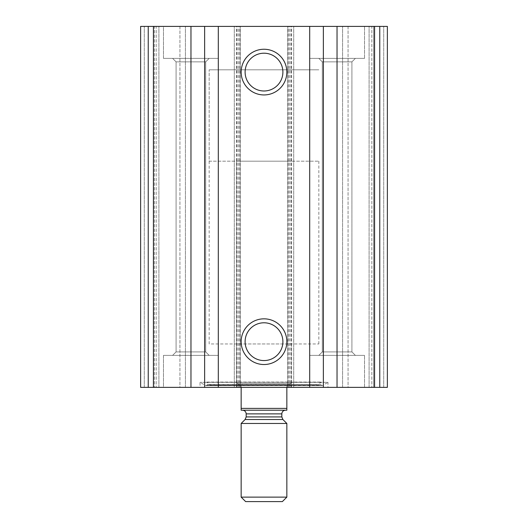 <?xml version="1.0" encoding="UTF-8"?>
<svg xmlns="http://www.w3.org/2000/svg" width="528" height="528" viewBox="0 0 528 528"><rect width="100%" height="100%" fill="white"/><g stroke="black" fill="none" stroke-linecap="round" stroke-linejoin="round"><path stroke-width="0.4" stroke-dasharray="2.64 1.98" d="M379.771 387.367L140.633 387.367L140.633 26.4L140.633 387.367L144.289 387.367L140.633 387.367L140.633 26.4L387.367 26.4L383.711 26.4L387.367 26.4L387.367 387.367L387.367 26.4L387.367 387.367L379.771 387.367L379.771 26.4M327.967 387.367L200.033 387.367L327.967 387.367L327.967 382.345L200.033 382.345L327.967 382.345L322.522 385.486L205.478 385.486L200.033 382.345L200.033 387.367M163.475 387.367L218.308 387.367L163.475 387.367L218.308 387.367L163.475 387.367L163.475 355.384L218.308 355.384L163.475 355.384L218.308 355.384L163.475 355.384L163.475 387.367M309.692 387.367L364.525 387.367L309.692 387.367L364.525 387.367L309.692 387.367L309.692 355.384L364.525 355.384L309.692 355.384L364.525 355.384L309.692 355.384L309.692 387.367M154.341 387.367L144.289 387.367L158.908 387.367L154.341 387.367L154.341 26.4L156.169 26.4L140.633 26.4L154.341 26.4L154.341 387.367M179.929 387.367L158.908 387.367L185.407 387.367L179.929 387.367L179.929 26.4L185.407 26.4L158.908 26.4L179.929 26.4L179.929 387.367M373.659 387.367L383.711 387.367L369.092 387.367L373.659 387.367L373.659 26.4L371.831 26.4L383.711 26.4L373.659 26.4L373.659 387.367M348.071 387.367L369.092 387.367L342.593 387.367L348.071 387.367L348.071 26.4L342.593 26.4L369.092 26.4L348.071 26.4L348.071 387.367M163.475 26.4L218.308 26.4L163.475 26.4L218.308 26.4L163.475 26.4L163.475 58.384L218.308 58.384L163.475 58.384L218.308 58.384L163.475 58.384L163.475 26.4M309.692 26.4L364.525 26.4L309.692 26.4L364.525 26.4L309.692 26.4L309.692 58.384L364.525 58.384L309.692 58.384L364.525 58.384L309.692 58.384L309.692 26.4M371.831 26.4L369.092 26.4L371.831 26.4L371.831 387.367L371.831 26.4M156.169 26.4L158.908 26.4L156.169 26.4L156.169 387.367L156.169 26.4M185.407 387.367L185.407 26.4L185.407 387.367M240.24 387.367L240.24 26.4L240.24 387.367M234.3 387.367L234.3 26.4L234.3 387.367M293.7 387.367L293.7 26.4L293.7 387.367M287.76 387.367L287.76 26.4L287.76 387.367M342.593 387.367L342.593 26.4L342.593 387.367M264 322.786A18.889 18.889 0 0 1 280.361 351.12A18.889 18.889 0 0 1 247.639 351.12A18.889 18.889 0 0 1 264 322.786M264 53.203A18.889 18.889 0 0 1 280.361 81.536A18.889 18.889 0 0 1 247.639 81.536A18.889 18.889 0 0 1 264 53.203M318.833 355.384L355.384 355.384L318.833 355.384L355.384 355.384L318.833 355.384L322.291 351.919L351.919 351.919L322.291 351.919L322.291 61.849L351.919 61.849L322.291 61.849L318.833 58.384L355.384 58.384L318.833 58.384L355.384 58.384L318.833 58.384L322.291 61.849L351.919 61.849L322.291 61.849L322.291 351.919L351.919 351.919L322.291 351.919L318.833 355.384M172.616 355.384L209.167 355.384L172.616 355.384L209.167 355.384L172.616 355.384L176.081 351.919L205.709 351.919L176.081 351.919L176.081 61.849L205.709 61.849L176.081 61.849L172.616 58.384L209.167 58.384L172.616 58.384L209.167 58.384L172.616 58.384L176.081 61.849L205.709 61.849L176.081 61.849L176.081 351.919L205.709 351.919L176.081 351.919L172.616 355.384M206.679 385.222L322.522 385.486L206.679 385.222L321.321 385.222L320.826 384.509L207.174 384.509L206.679 385.222M206.851 382.067L321.149 382.067L206.851 382.067L207.174 384.509L320.826 384.509L321.149 382.067L318.021 384.688L209.979 384.688L206.851 382.067M212.329 385.539L315.671 385.539L212.329 385.539L209.979 384.688L318.021 384.688L315.671 385.539M235.528 385.539L292.472 385.539L235.528 385.539L236.584 383.711L291.416 383.711L236.584 383.711L236.584 343.959L291.416 343.959L236.584 343.959M209.167 161.192L318.833 161.192L209.167 161.192L209.167 69.808L318.833 69.808L209.167 69.808L318.833 69.808L209.167 69.808L209.167 343.959L318.833 343.959L209.167 343.959M241.151 408.388L286.849 408.388L286.849 410.216L241.151 410.216L241.151 385.539L236.584 382.906L236.584 161.192L291.416 161.192L236.584 161.192M264 410.216L285.476 410.216L264 410.216M241.151 387.367L241.151 385.539L236.584 382.906M286.849 387.367L286.849 385.539L291.416 382.906L286.849 385.539L286.849 408.388M282.361 501.6L245.639 501.6M286.849 497.119L241.151 497.119M286.849 423.469L241.151 423.469M374.57 387.367L374.57 26.4M291.416 387.367L291.416 26.4M148.229 387.367L148.229 26.4M153.43 387.367L153.43 26.4M236.584 387.367L236.584 26.4M144.289 387.367L144.289 26.4L144.289 387.367M158.908 387.367L158.908 26.4L158.908 387.367M238.412 387.367L238.412 26.4M237.039 387.367L237.039 26.4M239.785 387.367L239.785 26.4M288.215 387.367L288.215 26.4M290.961 387.367L290.961 26.4M289.588 387.367L289.588 26.4M383.711 387.367L383.711 26.4L383.711 387.367M369.092 387.367L369.092 26.4L369.092 387.367M282.889 419.516L245.111 419.516M281.82 416.929L246.18 416.929M281.82 413.873L246.18 413.873M364.525 387.367L364.525 355.384L364.525 387.367M351.919 351.919L355.384 355.384L351.919 351.919L351.919 61.849L355.384 58.384L351.919 61.849L351.919 351.919M364.525 58.384L364.525 26.4L364.525 58.384M218.308 387.367L218.308 355.384L218.308 387.367M205.709 351.919L209.167 355.384L205.709 351.919L205.709 61.849L209.167 58.384L205.709 61.849L205.709 351.919M218.308 58.384L218.308 26.4L218.308 58.384M205.933 385.612L322.067 385.612L205.933 385.612M291.416 343.959L291.416 383.711L292.472 385.539M318.833 343.959L318.833 161.192M291.416 382.906L291.416 161.192"/><path stroke-width="0.79" d="M148.229 387.367L387.367 387.367L387.367 26.4L140.633 26.4L140.633 387.367L148.229 387.367L148.229 26.4M264 49.249A22.849 22.849 0 0 1 283.787 83.516A22.849 22.849 0 0 1 244.213 83.516A22.849 22.849 0 0 1 264 49.249M264 318.833A22.849 22.849 0 0 1 283.787 353.1A22.849 22.849 0 0 1 244.213 353.1A22.849 22.849 0 0 1 264 318.833M264 322.786A18.889 18.889 0 0 1 280.361 351.12A18.889 18.889 0 0 1 247.639 351.12A18.889 18.889 0 0 1 264 322.786M264 53.203A18.889 18.889 0 0 1 280.361 81.536A18.889 18.889 0 0 1 247.639 81.536A18.889 18.889 0 0 1 264 53.203M286.849 408.388L241.151 408.388L241.151 410.216L286.849 410.216L286.849 387.367M241.151 408.388L241.151 387.367M241.151 497.119L245.639 501.6L282.361 501.6L286.849 497.119L286.849 423.469L241.151 423.469L241.151 497.119L286.849 497.119M379.771 387.367L379.771 26.4M374.57 387.367L374.57 26.4M337.029 387.367L337.029 26.4M323.36 387.367L323.36 26.4M309.692 387.367L309.692 26.4M218.308 387.367L218.308 26.4M204.64 387.367L204.64 26.4M190.971 387.367L190.971 26.4M153.43 387.367L153.43 26.4M282.889 419.516L281.82 416.929L246.18 416.929L245.111 419.516L282.889 419.516L286.849 423.469M246.18 416.929L246.18 413.873L281.82 413.873C282.018 411.668 283.232 410.454 285.476 410.216M245.111 419.516L241.151 423.469M281.82 416.929L281.82 413.873M246.18 413.873C245.982 411.668 244.768 410.454 242.524 410.216"/></g></svg>
